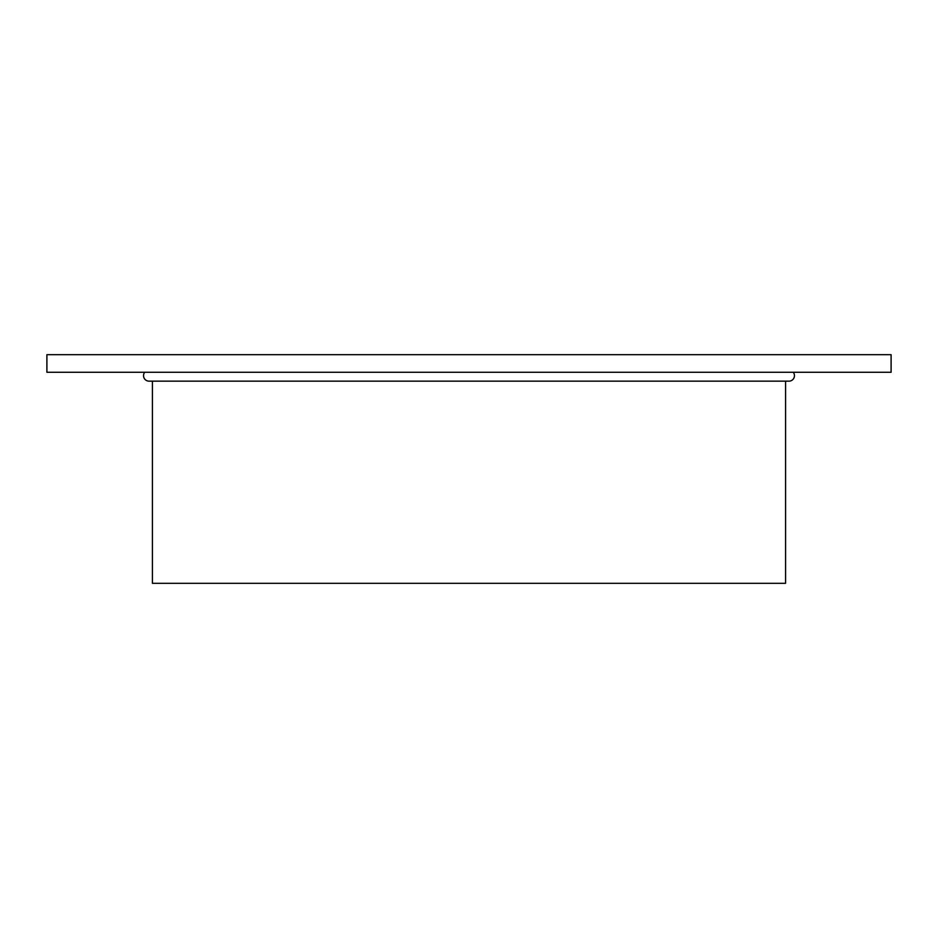 <?xml version="1.0" encoding="UTF-8"?>
<svg xmlns="http://www.w3.org/2000/svg" width="938" height="938" viewBox="0 0 938 938"><rect width="100%" height="100%" fill="white"/><g stroke="black" fill="none" stroke-linecap="round" stroke-linejoin="round"><path stroke-width="1.41" d="M152.425 381.156L152.425 583.319L152.425 381.156L152.425 583.319L785.575 583.319L785.575 381.156M152.425 583.319L785.575 583.319L152.425 583.319M661.466 583.319L585.101 583.319M409.812 583.319L380.934 583.319M352.899 583.319L276.534 583.319M789.55 381.121A5.499 5.499 0 0 0 793.29 372.269M144.71 372.269A5.499 5.499 0 0 0 148.45 381.121M46.9 372.269L891.1 372.269L891.1 354.681L46.9 354.681L46.9 372.269L891.1 372.269L891.1 354.681L46.9 354.681L46.9 372.269L891.1 372.269L891.1 354.681L46.9 354.681L46.9 372.269M149.036 381.156L788.964 381.156"/></g></svg>
